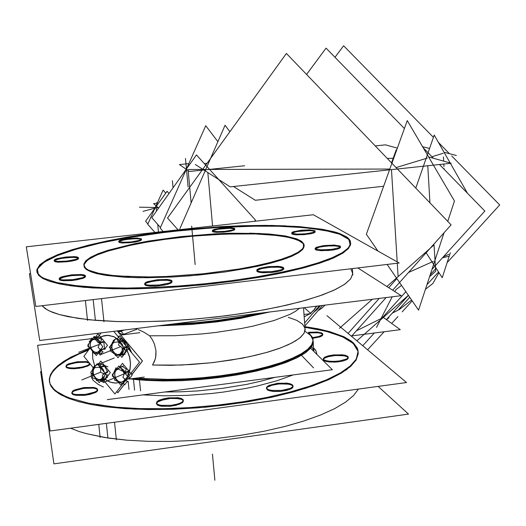 <?xml version="1.0" encoding="UTF-8"?>
<svg xmlns="http://www.w3.org/2000/svg" width="526" height="526" viewBox="0 0 526 526"><rect width="100%" height="100%" fill="white"/><g stroke="black" fill="none" stroke-linecap="round" stroke-linejoin="round"><path stroke-width="0.79" d="M131.224 373.289L131.684 372.276L131.224 373.289M131.737 352.907L129.35 347.489L131.737 352.907M129.146 347.114L127.752 344.878L129.146 347.114M125.287 341.736L122.933 339.408L125.287 341.736M122.466 339.007L122.091 338.698L122.466 339.007M119.04 336.614L117.39 335.772L119.04 336.614M119.021 332.991L123.018 334.582L119.021 332.991M149.66 335.805L143.841 332.136L138.253 329.513L143.841 332.136L149.66 335.805L152.343 339.684L154.355 343.919L155.933 350.612L155.959 355.076L155.17 359.357L152.553 365.077L154.48 361.375L155.663 357.246L155.933 350.612L154.355 343.919L152.343 339.684L149.66 335.805L174.921 335.713L201.918 333.951L215.469 332.471L241.414 328.48L253.348 326.035L274.151 320.498L289.819 314.436L295.467 311.339L299.564 308.269L295.467 311.339L289.819 314.436L274.151 320.498L253.348 326.035L241.414 328.48L215.469 332.471L201.918 333.951L174.921 335.713L149.66 335.805M310.274 335.062L312.51 338.225L313.095 341.459L311.589 345.773L307.513 350.257L300.892 354.807L291.785 359.304L280.365 363.644L266.866 367.687L251.612 371.33L234.984 374.453L217.442 376.964L199.479 378.786L181.601 379.864L164.322 380.173L148.115 379.713L133.321 378.483L151.113 379.857L170.838 380.147L191.832 379.338L213.26 377.458L234.254 374.571L253.979 370.817L271.679 366.352L286.723 361.362L298.617 356.056L307.053 350.638L311.865 345.299L313.055 340.217L310.735 335.542L305.126 331.406M305.159 329.927L303.469 307.782L305.159 329.927L303.929 333.517L300.668 337.245L295.382 341.039L288.11 344.826L278.964 348.514L268.102 352.025L255.721 355.274L242.085 358.173L212.294 362.664L181.477 365.037L152.553 365.077L171.193 365.32L191.063 364.538L211.367 362.762L231.262 360.073L249.949 356.575L266.689 352.427L280.877 347.811L292.035 342.913L299.866 337.922L304.212 333.03L305.06 328.388L302.529 324.147L296.835 320.426L288.274 317.316M165.085 324.95L194.383 323.411L216.653 321.116L238.114 317.967L263.92 312.687L238.114 317.967L216.653 321.116L194.383 323.411L165.085 324.95M350.855 268.766L352.768 273.619L350.638 278.918L344.293 284.546L333.675 290.352L318.894 296.171L300.221 301.806L278.109 307.072L253.21 311.767L226.325 315.718L198.361 318.763L170.325 320.794L143.217 321.741L117.962 321.583L89.269 319.782L68.045 316.659L59.583 314.64L52.633 312.359L47.228 309.84L42.021 305.705L45.104 308.506L49.733 311.129L59.583 314.64L77.966 318.381L95.403 320.347L116.101 321.524L139.14 321.787L163.882 321.116L189.603 319.506L215.522 317.014L240.855 313.713L264.848 309.709L286.828 305.139L306.204 300.149L322.523 294.889L335.47 289.51L344.846 284.165L350.592 278.977L352.749 274.072L352.367 268.582L352.801 274.828M278.53 226.259L258.148 226.075L214.108 227.712L168.517 231.867L124.774 238.232L104.667 242.118L86.33 246.392L70.214 250.981L56.782 255.8L46.479 260.738L39.726 265.683L36.912 270.502L36.938 272.225L38.76 275.525L43.02 278.596L49.746 281.364L58.919 283.784L70.471 285.782L84.265 287.321L112.715 288.761L135.833 288.781L160.68 287.952L186.52 286.275L212.563 283.803L238.028 280.621L262.158 276.821L284.264 272.527L303.758 267.885L320.189 263.033L333.228 258.108L342.682 253.243L348.488 248.561L350.691 244.156L350.454 242.013L349.31 239.981L347.285 238.068L340.756 234.616L331.163 231.723L311.786 228.475L296.066 227.061L278.53 226.259L250.297 226.18L220.052 227.35L188.873 229.717L157.839 233.189L128.055 237.66L100.611 242.992L76.671 249.028L57.387 255.551L43.928 262.316L37.353 269.016L38.556 275.308L48.109 280.805L66.092 285.118L91.951 287.906L124.438 288.879L161.607 287.906L200.985 285L239.843 280.365L275.506 274.335L305.705 267.359L328.776 259.943L343.754 252.546L350.349 245.603L348.83 239.429L339.881 234.287L324.457 230.329L303.627 227.64L278.53 226.259M234.859 229.421L231.499 230.967L223.616 232.157L215.838 232.314L213.175 231.913L212.307 231.243M212.484 230.94L215.331 229.777L222.386 228.606L230.02 228.284L234.622 229.027M315.258 231.894L311.938 233.485L304.028 234.675L295.211 234.754L292.745 234.34L291.713 233.564M291.884 233.255L295.868 231.782L303.39 230.75L311.287 230.664L315.035 231.493M340.546 247.404L339.198 248.489L337.015 249.206L328.586 250.501L319.026 250.527L316.277 250.021L315.127 249.094M315.278 248.772L319.466 247.102L327.507 245.964L336.147 245.925L340.342 246.957M283.876 268.931L282.363 270.206L279.944 271.041L270.68 272.534L260.58 272.514L257.865 271.935L256.754 270.91M256.885 270.588L261.448 268.602L270.325 267.274L278.938 267.215L283.672 268.431M172.133 281.719L171.371 282.87L167.847 284.27L157.912 285.947L148.496 286.006L145.544 285.375L144.617 284.402M144.742 284.093L146.912 282.751L149.667 281.897L159.207 280.384L167.353 280.273L171.956 281.436M85.514 276.459L84.739 277.55L82.648 278.464L73.436 280.345L63.528 280.772L60.214 280.259L59.155 279.332M59.287 279.036L64.29 276.913L71.76 275.617L81.057 275.243L85.317 276.196M78.545 258.365L77.828 259.292L75.889 260.087L67.335 261.764L58.156 262.185L55.125 261.77L54.145 260.988M54.296 260.699L59.011 258.858L65.914 257.714L74.462 257.352L78.335 258.108M141.553 239.646L140.915 240.435L137.944 241.467L129.58 242.769L121.776 242.927L119.428 242.532L118.685 241.894M118.85 241.598L121.894 240.329L129.416 239.041L137.306 238.699L141.33 239.389M124.366 277.195L104.319 275.131L96.685 273.599L90.788 271.771L86.678 269.687L84.377 267.405L83.864 264.953L85.764 261.626L90.38 258.2L97.501 254.755L106.863 251.375L131.158 245.103L145.459 242.341L160.765 239.889L193.062 236.121L225.417 234.09L255.202 233.971L278.07 235.602L291.207 237.91L300.07 241.079L303.285 243.617L304.021 244.998L304.159 246.451L302.562 249.567L298.406 252.868L291.706 256.274L282.541 259.706L271.061 263.072L257.523 266.287L225.608 271.883L190.142 275.821L172.311 277.024L138.963 277.708L124.366 277.195L106.173 275.42L93.102 272.586L85.653 268.898L83.936 264.591L87.743 259.923L96.593 255.143L109.822 250.461L126.667 246.089L146.281 242.197L167.801 238.916L190.327 236.378L212.997 234.662L234.912 233.846L255.202 233.971L273.001 235.05L287.472 237.081L297.828 240.014L303.377 243.748L303.587 248.147L298.143 253.026L287.038 258.135L270.614 263.191L249.62 267.892L225.2 271.935L198.808 275.052L172.101 277.031L146.767 277.754L124.366 277.195M107.922 437.994L86.895 433.779L79.314 431.55L70.629 428.223L79.314 431.55L86.895 433.779L104.654 437.487L126.924 440.177L147.924 441.334L170.431 441.426L193.87 440.433L217.639 438.375L241.105 435.298L263.657 431.3L284.737 426.501L303.837 421.024L320.544 415.034L334.529 408.689L345.575 402.147L353.551 395.572L358.416 389.095L353.551 395.572L345.575 402.147L334.529 408.689L320.544 415.034L303.837 421.024L284.737 426.501L263.657 431.3L241.105 435.298L217.639 438.375L193.87 440.433L170.431 441.426L147.924 441.334L126.924 440.177L107.922 437.994L106.364 423.364M88.572 350.02L79.051 353.945L66.907 360.146L57.676 366.589L53.323 370.968L50.522 375.347L49.365 379.687L50.167 384.578L53.33 389.26L58.905 393.652L66.894 397.676L77.25 401.233L89.867 404.244L104.589 406.644L125.116 408.649L147.924 409.544L172.396 409.281L197.802 407.86L223.379 405.309L248.364 401.706L272.008 397.183L293.639 391.877L312.7 385.972L328.737 379.647L341.44 373.085L350.612 366.477L356.194 359.981L358.232 353.755L358.035 351.138L355.734 346.174L351.013 341.611L344.05 337.508L329.841 332.314L318.158 329.526L304.955 327.303L325.824 331.248L342.242 336.673L353.281 343.471L358.094 351.447L355.99 360.323L346.549 369.719L329.743 379.187L306.007 388.208L276.354 396.209L242.322 402.686L205.896 407.17L169.319 409.379L134.873 409.182L104.589 406.644L90.774 404.428L78.788 401.66L68.755 398.419L60.779 394.756L54.901 390.746L51.134 386.459L49.444 381.968L49.786 377.333L52.074 372.632L56.197 367.917L62.042 363.249L69.478 358.679L78.374 354.254L88.572 350.02M322.846 334.812L321.84 336.009L319.926 336.87L312.753 338.297L321.116 336.397L322.616 335.358L322.714 334.352L320.275 333.155L317.224 332.708L308.775 332.938L317.842 332.767L320.913 333.326L322.734 334.385M348.317 358.028L347.022 359.534L343.511 360.895L334.746 362.125L326.528 361.559L324.095 360.652L323.293 359.488M323.345 359.219L324.187 358.245L327.179 356.898L335.213 355.491L344.043 355.76L347.022 356.595L348.212 357.555M293.133 386.722L292.463 387.899L289.333 389.588L280.253 391.383L274.316 391.475L270.292 390.969L267.596 390.042L266.458 388.53M266.504 388.273L267.399 387.123L270.68 385.519L279.516 383.855L288.912 384.197L291.851 385.131L293.021 386.183M183.423 400.812L182.719 402.429L179.307 404.297L169.576 406.322L160.292 406.052L157.353 405.04L156.393 403.613M156.432 403.383L158.3 401.502L160.93 400.332L170.424 398.438L179.248 398.662L181.983 399.458L183.344 400.588M97.685 390.042L96.975 391.574L94.956 392.797L85.942 395.151L76.178 395.381L73.232 394.684L71.858 393.593L72.555 391.949L74.58 390.726L83.529 388.392L93.22 388.135L96.133 388.793L97.599 389.825M89.953 364.123L89.262 365.162L87.388 366.227L79.012 368.312L69.951 368.568L66.927 367.858L65.934 366.885L66.624 365.655L68.518 364.59L76.842 362.519L85.837 362.243L88.48 362.776L89.828 363.637M313.575 347.817L316.159 351.263L316.948 354.478L316.047 351.033L313.575 347.817M293.212 374.906L276.959 380.778L257.319 385.999L246.49 388.287L223.412 392.054L211.445 393.487L187.374 395.355L164.105 395.828L142.75 394.901L164.105 395.828L187.374 395.355L211.445 393.487L223.412 392.054L246.49 388.287L257.319 385.999L276.959 380.778L293.212 374.906M103.366 387.018L98.046 384.335L93.234 380.397L91.346 377.227L91.103 372.803L91.346 377.227L93.234 380.397L98.046 384.335L103.366 387.018M91.708 371.001L92.859 368.963L91.708 371.001M313.785 350.599L311.826 346.706M275.039 377.326L261.606 381.041L246.773 384.342L222.63 388.313L197.421 390.917L180.72 391.811L164.585 392.002L180.72 391.811L197.421 390.917L222.63 388.313L246.773 384.342L261.606 381.041L275.039 377.326M100.492 380.982L101.682 381.659L100.492 380.982M320.406 305.678L317.402 309.327L313.838 312.247L317.402 309.327L320.406 305.678L317.402 309.327L313.838 312.247L317.402 309.327L320.406 305.678M304.159 316.823L310.064 313.713L304.159 316.823M310.61 313.305L313.996 310.07L316.79 306.132L313.996 310.07L310.61 313.305M118.738 382.632L115.207 383.007L111.788 382.547L107.863 381.087L104.713 379.161L107.863 381.087L111.788 382.547L115.207 383.007L118.738 382.632L115.674 383.04L112.492 382.75M127.371 376.195L128.969 372.987L130.021 369.344L130.494 363.302L129.626 356.957L126.49 348.817L129.626 356.957L130.494 363.302L130.021 369.344L128.969 372.987L127.371 376.195M119.948 340.539L114.49 336.942L108.389 335.332L102.623 336.153L97.751 339.329L101.991 336.41L107.883 335.305L113.682 336.587L119.948 340.539M92.55 351.368L92.721 358.305L94.529 365.307L92.721 358.305L92.55 351.368M94.831 366.451L94.226 367.621L94.831 366.451M101.386 379.805L102.129 379.818L101.386 379.805M115.45 370.541L114.675 371.113L115.45 370.541M113.609 341.236L112.978 342.452L113.609 341.236M90.893 340.953L90.176 341.532L90.893 340.953M325.147 305.093L321.833 308.269L318.033 310.682L321.833 308.269L325.147 305.093M117.259 330.887L142.454 360.941L131.881 374.63M124.373 384.342L117.857 392.771L116.831 391.528M118.067 336.581L118.771 336.975M128.975 347.988L130.658 351.618M124.406 384.388L121.94 387.491M129.12 379.036L144.262 377.057M139.199 379.89L130.106 378.904L145.557 380.364L162.83 380.969L181.391 380.679L200.649 379.496L219.973 377.458L238.725 374.637L256.307 371.119L272.172 367.043L285.868 362.539L297.026 357.765L305.409 352.867L310.866 347.988L313.358 343.268L312.839 338.613M303.975 314.476L310.945 313.601L304.199 307.69M258.555 313.358L241.493 316.777L216.659 320.505L197.237 322.556L171.476 324.161M139.817 332.682L120.756 335.055M123.926 334.661L120.428 330.492M270.068 311.925L241.302 318.23L216.725 321.925L191.076 324.483L157.734 325.864M357.779 267.938L401.174 295.658L39.746 340.506L29.397 273.704L30.574 273.566M100.361 287.531L75.751 285.651L56.775 282.515L43.993 278.339L41.153 276.761L37.602 273.369L36.873 271.58L36.827 269.739L39.779 264.802L46.873 259.732L57.696 254.676L71.779 249.758L88.644 245.09L107.784 240.757L128.719 236.851L150.962 233.426L174.04 230.552L220.861 226.621L243.683 225.647L265.512 225.378L285.868 225.825M270.837 225.417L298.952 226.568L322.313 229.251L334.536 231.874L339.48 233.426L346.792 236.996L349.067 239.001L350.355 241.132L350.638 243.393L348.311 247.917L342.156 252.743L332.123 257.753L318.309 262.809L300.925 267.78L280.345 272.501L257.109 276.827L231.867 280.608L205.396 283.705L178.531 286.019L152.152 287.472L127.088 288.031L104.115 287.683L83.884 286.473M399.142 262.987L313.318 214.766L26.3 246.845L35.834 306.441L399.142 262.987M230.526 227.62L222.156 227.942L214.595 229.277L212.425 230.25L212.471 230.934L217.586 231.696M216.423 231.657L224.845 231.341L232.459 230L234.622 229.034L234.563 228.343L229.375 227.587M310.176 229.888L301.549 230.197L293.015 231.861L291.66 232.847L292.16 233.419L297.847 234.169M296.585 234.129L305.271 233.833L312.898 232.492L315.035 231.493L314.929 230.73L308.926 229.855M334.865 245.07L323.72 245.583L316.514 247.2L315.074 248.325L315.626 249.002L321.951 249.929M320.571 249.876L331.807 249.377L339.066 247.746L340.493 246.635L339.914 245.944L333.497 245.024M278.28 266.353L268.306 266.636L259.443 268.339L256.905 269.66L256.971 270.666L259.581 271.554L263.506 271.909M262.073 271.837L272.12 271.567L281.068 269.851L283.593 268.53L283.514 267.517L280.831 266.629L276.86 266.281M167.373 279.451L157.103 279.76L147.563 281.66L145.38 282.626L144.617 283.941L146.484 284.855L150.475 285.316M149.108 285.23L159.45 284.947L169.07 283.034L171.246 282.061L171.989 280.746L170.062 279.832L166.012 279.372M81.569 274.5L71.661 274.828L62.134 276.709L59.925 277.649L59.136 278.852L60.694 279.615L64.08 280.003M62.837 279.924L72.812 279.608L82.411 277.715L84.614 276.775L85.383 275.571L83.779 274.802L80.333 274.427M74.935 256.649L65.75 256.99L56.9 258.667L54.849 259.482L54.125 260.521L55.559 261.159L58.662 261.468M57.518 261.409L66.756 261.08L75.672 259.39L77.71 258.575L78.42 257.536L76.947 256.898L73.798 256.596M137.779 238.028L129.199 238.37L121.151 239.823L119.31 240.533L118.685 241.447L123.36 242.302M122.242 242.262L130.875 241.934L138.976 240.467L140.81 239.757L141.422 238.843L136.668 237.989M130.178 276.669L112.439 275.427L98.612 273.277L89.183 270.344L87.073 269.227L84.397 266.807L83.785 264.19L85.777 260.784L90.636 257.273L98.125 253.742L107.961 250.291L133.387 243.913L148.299 241.132L180.74 236.647L214.279 233.886L230.572 233.228L260.416 233.465M249.672 233.13L269.148 234.004L285.145 235.931L296.736 238.863L301.602 241.329L303.936 244.156L304.1 245.688L302.417 248.89L298.018 252.289L290.924 255.794L281.219 259.318L269.102 262.763L254.834 266.031L238.791 269.016L203.2 273.79L166.479 276.472L149.082 276.926L118.718 276.012M107.337 399.609L332.393 369.699L310.642 348.258M378.155 386.413L408.518 414.113L53.908 463.86L40.653 371.455L41.436 371.349M112.912 406.822L88.532 403.199L69.636 398.004L64.665 395.973L56.801 391.541L53.915 389.174L50.233 384.184L49.424 381.587L49.28 378.95L50.463 374.565L53.323 370.146L57.775 365.728L63.705 361.369L71.017 357.108L89.302 349.027M304.902 326.626L318.105 328.842L329.789 331.617L344.004 336.804L350.96 340.894L353.617 343.116L357.147 347.877L357.982 350.401L358.18 353.012L356.023 359.422L350.099 366.109L340.368 372.908L326.909 379.64L309.932 386.097L289.813 392.087L267.063 397.4L242.322 401.851L216.344 405.29L189.952 407.591L164 408.682L139.305 408.538L116.621 407.177L96.6 404.678M91.34 338.652L37.642 345.345L50.134 431.011L406.559 382.547L326.948 315.639M92.694 338.481L92.017 338.566M317.783 332.07L308.321 332.3M312.51 337.613L318.966 336.456L322.523 334.714L322.675 333.675L321.583 332.892L316.54 331.972M342.663 354.826L333.53 354.899L328.309 355.819L324.621 357.193L323.234 358.745L323.806 359.738L326.186 360.737L330.078 361.309M328.711 361.184L334.069 361.395L339.783 360.895L346.89 358.831L348.265 357.279L347.679 356.273L345.24 355.274L341.315 354.708M287.558 383.204L277.728 383.237L269.049 385.341L266.59 387.129L266.695 388.576L268.694 389.753L273.185 390.601M271.771 390.443L281.673 390.43L290.431 388.313L292.877 386.525L292.758 385.071L290.082 383.697L286.157 383.053M178.669 397.781L168.55 397.827L164.349 398.55L159.22 400.187L157.103 401.489L156.413 403.35L158.293 404.718L162.251 405.533M160.897 405.362L171.088 405.342L177.269 404.126L180.497 402.962L182.601 401.66L183.278 399.806L181.339 398.419L177.321 397.617M93.733 387.458L83.963 387.557L74.646 389.897L72.509 391.147L71.786 392.85L73.364 394L76.73 394.678M75.494 394.526L85.33 394.441L94.726 392.094L96.85 390.838L97.553 389.135L95.929 387.978L92.51 387.307M86.31 361.605L77.243 361.75L68.571 363.821L66.585 364.912L65.921 366.379L67.367 367.345L70.458 367.904M69.32 367.779L74.33 367.983L82.082 367.056L86.902 365.675L88.966 364.61L89.854 363.558M88.73 362.19L85.179 361.48M139.285 378.306L167.61 379.377L184.751 378.93L202.392 377.74L220.026 375.834L237.18 373.276L253.387 370.14L268.227 366.517L281.331 362.513L292.403 358.239L301.22 353.814L307.631 349.349L311.576 344.951L313.042 340.716L312.122 336.811L308.979 333.228M322.55 305.415L304.856 326.021L322.563 305.415M319.354 305.81L304.626 322.997M304.159 316.856L309.893 313.733M310.531 313.24L313.805 310.038L316.501 306.165M313.581 367.858L301.529 355.352M124.346 384.315L117.85 392.718L116.844 391.502M131.855 374.597L142.408 360.935L128.081 343.846M127.982 343.728L117.219 330.893M127.345 376.162L129.955 369.331L130.422 363.321L129.56 357.016L126.45 348.922M119.928 340.611L113.846 336.719L107.514 335.332M109.895 335.549L106.6 335.345L103.464 335.877L100.4 337.219L97.724 339.309M92.491 351.283L92.675 358.535L94.647 365.846M104.654 379.2L109.691 381.948L114.859 383.027M123.748 382.56L114.918 394.007L103.464 380.088M93.431 367.904L83.93 356.358L90.071 347.975M126.095 379.516L139.489 362.164L113.675 331.334M96.817 338.77L98.007 337.146M98.086 337.041L101.13 332.886M105.805 378.562L110.335 372.579L100.808 361.053L98.454 364.202M105.095 379.496L103.05 382.192L102.136 381.08M102.037 380.955L101.465 380.265M96.179 379.233L92.523 377.872L92.767 369.581M93.496 369.377L93.122 372.612L94.213 376.011M96.297 379.128L93.963 376.314M92.51 373.697L92.957 367.575L95.824 365.478M97.606 364.176L98.507 363.512M95.101 367.312L93.418 369.6M95.554 365.84L94.042 367.003L93.036 368.818M104.7 366.425L95.199 367.648L94.483 365.314M100.703 368.404L98.934 367.168M102.715 370.363L103.431 369.975L102.386 368.338L98.901 365.741M107.975 375.156L100.69 372.408L100.69 371.205L100.722 364.025L107.988 366.793M103.313 374.459L103.221 373.361M103.359 377.195L104.109 377.484L104.562 375.597M104.312 372.296L103.28 369.686L102.531 370.133M108.054 370.948L102.517 375.051L102.024 381.166L104.082 379.627M105.746 378.391L107.534 377.057M98.763 379.588L100.716 379.358L102.268 378.135M100.907 380.436L103.352 378.832L104.201 377.227L103.517 376.984M106.068 379.371L96.593 380.6L96.094 378.963M94.082 375.768L96.245 378.45L98.973 379.614M105.746 374.032L97.185 363.657L90.715 372.336L99.217 382.678L105.746 374.032M129.074 379.088L132.217 375.031L122.499 363.354L119.724 366.99M127.305 381.376L124.701 384.743L123.386 383.152M121.716 382.034L129.804 377.8M125.333 381.107L126.418 380.541M117.771 380.883L119.698 381.948L121.657 382.113M117.831 381.547L115.457 378.661M122.65 382.974L124.129 382.323L123.538 381.823M123.406 381.994L123.926 382.455L122.782 383.934L114.293 379.838L115.227 378.654M114.688 374.92L115.733 378.372L117.975 381.041M116.055 367.661L112.393 376.011L115.7 379.088M116.792 369.666L115.056 371.895L114.714 375.189M123.386 365.879L115.293 370.074L114.293 371.672M118.416 369.127L116.614 369.785M122.256 370.034L122.788 369.305L120.658 368.115M117.232 368.193L116.483 368.614L116.542 369.101M121.118 365.616L118.337 369.088L122.597 371.146L126.865 373.197L129.6 369.699M124.419 373.638L122.985 371.33M126.148 374.722L123.906 370.383L122.545 369.12L122.078 369.817M126.516 368.798L122.874 377.201L127.864 381.902M131.303 373.933L131.474 373.532M123.807 380.936L124.853 379.068M123.926 382.455L125.582 380.706L126.398 378.115M118.902 365.997L112.235 374.768L120.895 385.249L127.634 376.511L118.902 365.997M120.198 355.333L121.881 357.351L124.057 354.478M116.936 339.428L119.652 335.792L129.403 347.423L124.721 353.597M118.495 344.977L125.957 350.467L128.094 343.813L120.678 338.33L118.495 344.977M122.21 350.553L122.098 347.627M122.321 352.091L123.084 352.394L123.557 350.461M123.301 347.042L122.262 344.438L121.506 344.892M128.331 347.127L124.432 346.831L123.741 347.975L119.632 354.866L123.557 355.122M117.594 354.603L120.106 354.077M119.783 355.458L122.302 353.774L123.183 352.124L122.486 351.881M114.905 354.215L115.431 355.576L125.037 354.353M112.801 350.77L115.01 353.479L117.811 354.623M112.663 351.348L115.128 354.248M111.341 346.936L110.092 350.691L115.404 354.577M112.222 344.247L111.828 347.561L112.932 351.02M111.999 343.767L111.545 344.379M109.868 347.364L114.635 339.355L115.247 339.408M117.048 339.566L117.62 339.612M113.945 342.078L112.143 344.477M114.339 340.624L112.597 342.064L111.867 343.945M113.189 340.171L114.057 342.36L116.805 342.018L123.682 341.15L122.749 338.974M119.218 342.774L117.785 341.893M121.697 345.122L122.42 344.727L121.361 343.083L117.817 340.486M109.355 347.311L118.048 357.752L124.794 348.823L116.036 338.349L109.355 347.311M98.651 353.281L100.177 355.122L102.715 351.703M104.391 349.448L107.475 345.299L97.915 333.813L95.581 337.002M89.992 341.617L89.19 341.394L97.691 336.66M95.883 339.796L93.852 339.461L92.05 340.151M97.566 340.315L98.092 339.592L96.008 338.442M92.609 338.599L91.978 339.467M93.878 337.087L98.073 342.755L104.779 342.387M94.844 337.041L97.231 336.916M99.684 343.833L99.092 342.696M101.406 344.938L99.19 340.644L97.862 339.408L97.389 340.098M103.188 352.15L98.112 347.338L101.807 339.099M99.079 351.223L100.144 349.271M98.743 352.223L99.269 352.69L100.505 351.513L101.669 348.271M97.047 353.557L95.522 353.202L101.597 349.816L104.03 348.462L105.496 348.85M93.234 351.21L95.107 352.236L97.014 352.374M97.987 353.242L99.473 352.558L98.868 352.052M89.999 347.87L94.147 353.551L100.841 353.15M90.189 345.312L91.228 348.738L93.431 351.361M90.972 349.054L91.938 350.526M91.077 349.349L87.862 346.325L91.57 338.146L92.254 338.79M92.221 340.033L90.531 342.281L90.216 345.582M96.311 355.51L102.853 346.673L94.266 336.338L87.789 345.201L96.311 355.51M225.082 125.247L179.872 228.678L225.082 125.247L229.888 131.697L225.082 125.247M383.382 317.408L400.299 329.651L351.144 335.976M386.86 286.512L434.029 244.938L435.725 271.225L429.584 276.643M408.406 295.362L386.426 319.611L408.393 295.336L356.878 340.795M372.434 299.222L339.382 328.355M377.918 251.06L366.339 234.241L407.269 120.585L454.444 200.998L447.751 221.374M443.99 232.814L418.578 310.136L387.116 264.427M428.578 156.906L451.091 163.231L230.178 186.829L195.304 164.487M397.347 148.141L385.519 144.821L375.222 145.886M207.08 163.27L204.279 163.56M484.834 211.051L431.977 269.358L484.834 211.051L439.453 164.474L484.834 211.051M374.288 332.997L362.749 345.733L374.288 332.997M433.398 158.26L423.279 147.878L433.398 158.26M404.415 128.515L326.074 48.116L306.566 74.422L326.074 48.116L404.415 128.515M396.203 149.844L391.515 162.85M383.605 186.296L255.307 200.281L233.432 186.48M314.009 312.05L317.329 309.203L320.143 305.711M178.018 229.888L167.544 217.994L286.414 53.448L451.098 224.858L392.672 290.227M386.15 297.525L351.506 336.278M217.889 141.698L205.732 125.74L160.16 228.087L163.191 231.545M188.88 163.593L179.458 164.559L189.426 171.496L244.656 165.736M254.551 221.334L255.491 220.124L196.474 154.94L151.797 217.613L160.43 227.469M433.411 137.352L343.61 45.762L334.983 57.262M438.533 142.572L449.408 153.671M451.67 155.972L499.7 204.962L447.1 262.645M438.533 272.034L426.908 284.776M412.213 300.892L402.212 311.859M397.906 316.586L391.679 323.411M384.085 331.742L367.608 349.81M456.351 155.479L444.069 152.277M429.551 148.49L422.569 146.669M392.264 162.264L391.074 162.389M426.145 252.776L442.208 277.754L449.191 256.175M415.816 188.137L434.22 135.018L450.171 162.975M450.361 163.31L467.39 193.147M449.243 256.011L450.295 252.763M401.522 285.362L395.743 289.826L394.829 291.608M392.192 296.776L386.761 307.414M386.367 308.183L376.577 327.369M438.98 272.724L432.905 283.442L425.435 289.267M386.472 319.65L388.944 317.717M399.135 309.775L411.628 300.037M442.373 257.898L449.283 256.149M155.643 207.211L156.301 206.021M155.696 207.139L156.275 205.995M158.609 208.066L153.572 203.608L157.235 203.167M168.984 193.502L167.058 191.267L145.59 221.255L147.865 223.945M154.999 232.459L147.721 224.254L163.145 190.07L165.729 193.127M217.054 232.374L213.694 232.045L212.32 231.374L213.181 230.5L218.126 229.185L230.02 228.284L233.386 228.6L234.833 229.257L234.05 230.132L229.119 231.46L217.054 232.374M297.256 234.879L293.521 234.524L291.785 233.82L291.785 233.373L293.508 232.413L297.183 231.519L309.617 230.579L313.351 230.914L315.159 231.611L314.666 232.525L313.555 233.018L309.88 233.925L297.256 234.879M321.307 250.685L317.204 250.258L315.232 249.429L315.764 248.371L316.948 247.818L320.84 246.812L328.901 245.879L334.247 245.813L339.678 246.582L340.513 247.542L337.12 249.179L332.386 250.087L321.307 250.685M262.842 272.705L258.647 272.172L256.8 271.192L256.879 270.594L259.009 269.332L263.342 268.188L272.034 267.162L277.649 267.129L281.851 267.635L283.797 268.595L283.784 269.194L281.739 270.463L277.399 271.626L271.62 272.455L262.842 272.705M149.857 286.124L145.991 285.533L144.611 284.481L145.965 283.172L152.33 281.305L161.278 280.246L166.788 280.233L170.674 280.799L172.16 281.831L170.917 283.133L169.326 283.81L164.566 285.033L155.453 286.118L149.857 286.124M63.528 280.772L60.128 280.226L59.182 279.247L60.838 278.024L67.321 276.268L73.055 275.479L81.057 275.243L84.476 275.762L85.528 276.729L83.976 277.952L77.493 279.733L71.654 280.542L63.528 280.772M58.156 262.185L55.026 261.744L54.171 260.903L55.723 259.844L61.746 258.305L72.24 257.313L77.611 257.773L78.552 258.595L75.514 260.206L71.063 261.218L58.156 262.185M122.86 242.986L119.731 242.624L118.685 241.907L119.902 240.98L125.306 239.606L135.162 238.679L140.449 239.047L141.573 239.751L139.055 241.164L135.031 242.065L122.86 242.986M329.44 362.006L325.37 361.237L323.405 359.975L323.898 358.482L328.849 356.437L336.778 355.398L342.058 355.504L346.121 356.247L348.173 357.489L347.778 358.982L346.66 359.738L342.853 361.06L337.62 361.927L329.44 362.006M272.527 391.331L268.378 390.41L266.518 388.938L267.293 387.208L272.863 384.887L278.432 383.954L286.933 383.908L291.095 384.795L293.048 386.242L292.384 387.971L291.082 388.832L286.841 390.331L281.173 391.298L272.527 391.331M161.64 406.269L157.8 405.283L156.393 403.725L157.668 401.91L163.869 399.477L169.661 398.511L175.506 398.294L181.943 399.438L183.456 400.97L182.285 402.791L176.098 405.263L170.207 406.263L161.64 406.269M76.178 395.381L72.798 394.48L71.806 393.04L73.39 391.351L79.702 389.082L85.33 388.175L93.22 388.135L96.633 389.01L97.718 390.423L96.238 392.113L89.92 394.421L84.193 395.361L76.178 395.381M69.951 368.568L66.835 367.812L65.941 366.583L67.427 365.123L73.311 363.137L81.168 362.131L85.837 362.243L88.973 362.979L89.946 364.189L88.546 365.649L82.667 367.667L74.679 368.693L69.951 368.568M100.709 366.872L99.822 366.859M101.617 369.035L100.867 366.918M102.228 379.818L102.55 378.26M95.088 367.273L93.694 368.871L93.082 371.185L93.391 374.052L94.647 376.748L96.606 378.74L98.507 379.575L100.512 379.483L102.261 378.227M100.703 368.332L99.033 367.155M103.366 374.42L103.274 373.388M125.037 372.217L123.15 371.113M125.076 373.434L125.135 372.369M124.287 380.85L125.78 379.936M125.918 379.831L125.681 379.036M123.939 380.87L124.892 379.108M118.337 369.088L116.397 369.903L115.201 371.468L114.661 373.605L114.839 376.024L115.97 378.825L117.522 380.692L119.461 381.896L121.618 382.159M124.445 373.572L123.104 371.389M121.144 354.807L121.493 353.196M120.566 343.767L119.796 341.644M119.606 341.598L118.744 341.591M119.238 342.722L117.883 341.88M122.282 350.434L122.163 347.673M113.925 342.038L112.538 343.524L111.841 345.635L111.874 348.048L112.623 350.454L113.984 352.538L116.147 354.202L118.251 354.675L120.053 354.169M100.341 343.656L100.407 342.63M100.302 342.452L98.447 341.367M101.209 350.033L100.966 349.225M99.592 351.079L101.071 350.145M95.824 339.711L93.602 339.448L91.557 340.532L90.387 342.663L90.183 345.437L90.991 348.304L92.648 350.704L94.588 352.072L96.909 352.433M99.71 343.767L99.151 342.696M99.217 351.144L100.19 349.31M312.51 338.225L312.931 338.823M314.666 348.975L315.225 349.428M313.259 343.662L313.844 351.421L313.259 343.662M155.92 206.435L155.558 207.191M123.656 334.332L137.187 329.118L123.656 334.332M98.303 364.866L100.722 365.129L98.303 364.866M104.687 366.425L107.383 371.448L104.687 366.425M106.923 374.762L105.562 378.418L102.445 379.733L105.562 378.418L106.923 374.762M122.821 366.53L126.332 369.232L122.821 366.53L120.237 367.608L122.821 366.53M128.482 371.132L129.199 378.122L128.482 371.132M126.24 380.37L125.49 380.863L126.24 380.37M125.675 350.257L124.471 353.459L121.348 354.721L124.471 353.459L125.675 350.257M117.199 339.737L120.125 340.013L117.199 339.737M123.59 341.164L126.746 347.009L123.59 341.164M98.25 336.975L101.603 339.553L98.25 336.975L95.62 337.975L98.25 336.975M103.905 342.439L104.556 348.6L103.905 342.439M101.676 350.717L100.492 351.532L101.676 350.717M212.57 226.029L207.849 172.521L212.57 226.029M381.935 318.191L356.418 330.788L381.935 318.191L405.875 291.68M432.405 246.372L432.372 245.813M429.913 202.812L427.796 165.716M393.139 158.352L387.241 158.392M191.129 202.918L188.19 170.634L191.129 202.918M188.084 169.484L205.758 169.444L188.084 169.484M444.089 169.234L444.049 168.511L444.089 169.234M443.951 166.637L443.806 164.007L443.951 166.637M443.648 161.14L443.411 156.847L443.648 161.14M397.978 310.274L409.754 297.315L397.978 310.274L392.396 313.029L397.978 310.274M430.183 274.822L436.12 268.286L430.183 274.822M124.432 329.993L118.429 332.287M136.431 329.407L135.991 328.559M103.964 321.78L101.525 298.584M87.54 320.406L85.396 300.517M116.391 439.907L114.536 422.253M100.131 437.481L98.724 424.403M140.547 390.825L139.449 379.91M129.008 389.437L128.166 381.199M116.719 368.864L116.687 368.483M92.155 339.224L92.129 338.869M93.194 299.583L95.403 320.347M133.505 379.318L134.617 390.193M114.227 358.015L94.2 366.129L114.227 358.015M122.091 330.289L118.048 331.827L122.091 330.289M185.487 158.457L188.091 186.973L185.487 158.457M214.858 480.238L212.465 454.05L214.858 480.238M194.219 254.117L191.668 226.141L194.219 254.117M195.172 264.552L192.621 236.661L195.172 264.552M99.46 344.326L81.839 351.131L99.46 344.326M100.69 372.152L81.767 379.969L100.69 372.152M124.373 373.736L106.653 381.251L124.373 373.736M120.717 346.608L100.637 354.57L120.717 346.608M104.201 365.511L100.907 366.852M107.843 372.303L105.213 373.394M128.456 370.876L125.195 372.257M125.99 379.818L129.232 378.424M123.603 374.065L103.609 382.547L123.603 374.065M126.838 347.173L124.274 348.199M119.843 341.578L123.117 340.289M103.773 341.216L100.466 342.492M104.569 348.738L101.281 350.027M99.046 344.484L78.749 352.321L99.046 344.484M433.26 261.343L408.551 272.455M396.867 278.589L388.74 287.715M379.253 298.38L348.08 333.399M427.362 158.096L396.091 167.61M391.462 169.602L397.209 261.902M397.294 263.21L398.129 276.584M207.573 169.438L389.825 169.037M443.214 153.276L431.892 156.715M448.763 254.367L443.365 256.793M156.163 207.816L156.472 211.058L156.163 207.816L158.333 207.816L155.683 207.816M157.754 224.418L158.49 232.071L157.754 224.418M173.034 187.821L172.364 180.661M157.491 202.595L156.814 202.582M157.235 207.533L143.033 211.386M155.44 207.5L139.469 207.205"/></g></svg>
